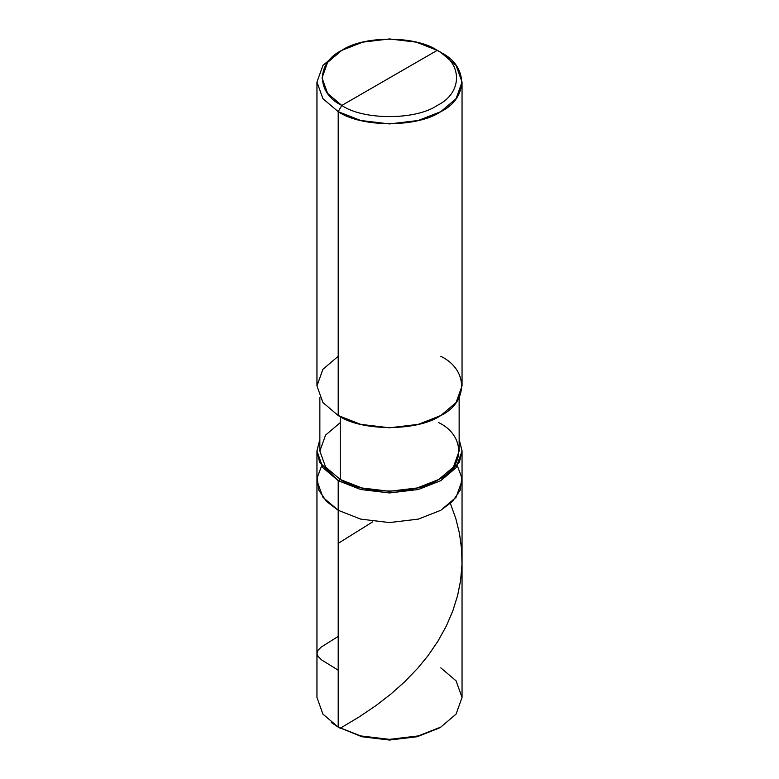 <?xml version="1.0" encoding="UTF-8"?>
<svg xmlns="http://www.w3.org/2000/svg" width="779" height="779" viewBox="0 0 779 779"><rect width="100%" height="100%" fill="white"/><g stroke="black" fill="none" stroke-linecap="round" stroke-linejoin="round"><path stroke-width="1.17" d="M438.684 728.258L417.164 736.739L389.5 740.05L361.836 736.739L338.203 727.089L338.203 510.294L326.479 501.423L318.874 490.254L317.121 477.887L321.639 465.871L317.121 477.887L318.874 490.254L326.479 501.423L338.203 510.294L360.687 519.116L389.5 522.563L418.313 519.116L440.797 510.294L456.075 497.314L462.044 480.682L456.075 497.314L440.797 510.294L418.313 519.116L389.5 522.563L360.687 519.116L338.203 510.294L338.203 727.089L360.687 735.912L389.5 739.359L418.313 735.912L440.797 727.089L456.075 714.109L462.044 697.468L456.075 680.836L440.797 667.856M462.044 451.07L459.143 439.337L462.044 450.768L459.425 462.229L440.797 480.682L418.313 489.504L389.5 492.951L360.687 489.504L338.203 480.682L338.203 510.294L322.925 497.314L316.956 480.682L322.925 497.314L338.203 510.294L360.687 519.116L389.5 522.563L418.313 519.116L440.797 510.294L452.521 501.423L460.126 490.254L461.879 477.887L457.361 465.871L461.879 477.887L460.126 490.254L452.521 501.423L440.797 510.294L418.313 519.116L389.5 522.563L360.687 519.116L338.203 510.294L338.203 480.682L360.687 489.504L389.5 492.951L418.313 489.504L440.797 480.682L456.075 467.702L462.044 451.07L462.044 697.478L456.075 714.109L440.797 727.089L418.313 735.912L389.5 739.359L360.687 735.912L338.203 727.089L361.836 736.739L389.5 740.05L417.164 736.739L439.755 727.683M331.309 722.484L338.203 727.089L322.925 714.109L316.956 697.478L316.956 451.07L322.925 467.702L338.203 480.682L340.257 479.494C362.42 494.831 416.58 494.831 438.743 479.494C465.306 466.699 465.306 435.432 438.743 422.637M341.796 105.447C316.06 93.052 316.06 62.758 341.796 50.362C363.267 35.503 415.733 35.503 437.204 50.362L341.796 105.447C363.267 120.307 415.733 120.307 437.204 105.447C462.94 93.052 462.94 62.758 437.204 50.362L440.797 52.436C468.471 65.757 468.471 98.339 440.797 111.66C417.71 127.639 361.29 127.639 338.203 111.66L360.687 120.482L389.5 123.929L418.313 120.482L440.797 111.66L456.075 98.68L462.044 82.048L456.075 65.417L440.797 52.436L437.204 50.362C462.94 62.758 462.94 93.052 437.204 105.447C415.733 120.307 363.267 120.307 341.796 105.447L437.204 50.362L416.298 42.154L389.5 38.95L362.702 42.154L341.796 50.362L327.579 62.427L322.039 77.9L327.579 93.373L341.796 105.447L338.203 111.66L341.796 105.447M459.143 397.641L459.143 451.07L453.417 467.04L438.743 479.494L417.164 487.966L389.5 491.276L361.836 487.966L340.257 479.494L340.257 416.668L340.257 479.494L338.203 480.682L319.575 462.229L316.956 450.768L319.857 439.337L316.956 451.07M462.044 82.048L462.044 385.907L456.075 402.548L440.797 415.528L418.313 424.351L389.5 427.798L360.687 424.351L338.203 415.528C361.29 431.498 417.71 431.498 440.797 415.528C468.471 402.198 468.471 369.626 440.797 356.295M338.203 356.295L322.925 369.275L316.956 385.907L322.925 402.548L338.203 415.528L338.203 111.66L338.203 415.528L322.925 402.548L316.956 385.907L316.956 82.048L322.925 98.68L338.203 111.66L322.925 98.68L316.956 82.048L322.925 65.417L338.203 52.436L322.925 65.417L316.956 82.048M340.257 422.637L325.583 435.101L319.857 451.07L325.583 467.04L340.257 479.494L325.583 467.04L319.857 451.07L319.857 397.641M338.203 670.193L321.766 660.017L318.085 656.424L316.956 653.445L318.027 650.29L321.152 647.106L338.203 636.414M340.277 728.238L358.856 717.118L376.033 705.54L391.155 693.846L404.788 681.693L417.875 668.07L428.129 655.519L437.934 641.205L446.357 625.985L452.794 610.989L457.624 595.458L460.584 580.579L461.986 564.493L461.626 549.37L459.464 533.352L455.822 518.59L450.379 503.458M338.203 543.372L372.557 521.93M438.743 728.277L440.797 727.089M340.257 728.277L338.203 727.089M440.797 52.436L437.204 50.362M338.203 52.436L341.796 50.362"/></g></svg>
